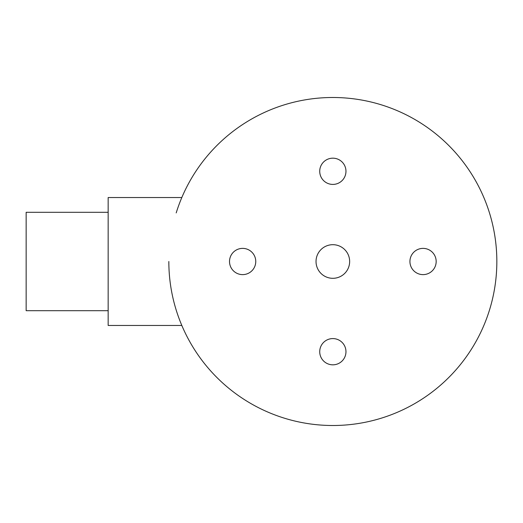 <?xml version="1.0" encoding="UTF-8"?>
<svg xmlns="http://www.w3.org/2000/svg" width="523" height="523" viewBox="0 0 523 523"><rect width="100%" height="100%" fill="white"/><g stroke="black" fill="none" stroke-linecap="round" stroke-linejoin="round"><path stroke-width="0.78" d="M229.519 261.5A13.121 13.121 0 0 0 242.639 274.621A13.121 13.121 0 0 0 255.76 261.5A13.121 13.121 0 0 0 242.639 248.379A13.121 13.121 0 0 0 229.519 261.5M319.723 171.296A13.121 13.121 0 0 0 332.844 184.416A13.121 13.121 0 0 0 345.965 171.296A13.121 13.121 0 0 0 332.844 158.175A13.121 13.121 0 0 0 319.723 171.296M409.927 261.5A13.121 13.121 0 0 0 423.048 274.621A13.121 13.121 0 0 0 436.169 261.5A13.121 13.121 0 0 0 423.048 248.379A13.121 13.121 0 0 0 409.927 261.5M319.723 351.704A13.121 13.121 0 0 0 332.844 364.825A13.121 13.121 0 0 0 345.965 351.704A13.121 13.121 0 0 0 332.844 338.584A13.121 13.121 0 0 0 319.723 351.704M316.029 261.5A16.808 16.808 0 0 0 332.844 278.308A16.808 16.808 0 0 0 349.652 261.5A16.808 16.808 0 0 0 332.844 244.692A16.808 16.808 0 0 0 316.029 261.5M108.156 310.701L26.15 310.701L26.15 212.299L108.156 212.299M168.837 261.5A164.006 164.006 0 0 0 365.479 422.224A164.006 164.006 0 0 0 365.479 100.776A164.006 164.006 0 0 0 176.199 212.907M181.821 197.537L108.156 197.537L108.156 325.463L181.821 325.463"/></g></svg>
